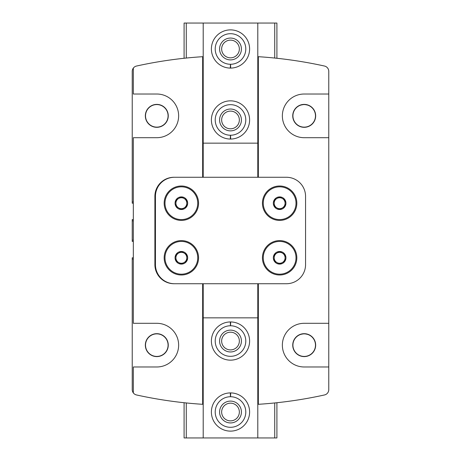 <?xml version="1.0" encoding="UTF-8"?>
<svg xmlns="http://www.w3.org/2000/svg" width="461" height="461" viewBox="0 0 461 461"><rect width="100%" height="100%" fill="white"/><g stroke="black" fill="none" stroke-linecap="round" stroke-linejoin="round"><path stroke-width="0.69" d="M186.826 260.949L181.369 264.101L175.906 260.949L175.906 254.645L181.369 251.493L186.826 254.645L186.826 260.949A6.304 6.304 0 0 1 175.906 260.949A6.304 6.304 0 0 1 181.369 251.493A6.304 6.304 0 0 1 186.826 260.949L186.826 254.645L181.369 251.493L175.906 254.645L175.906 260.949L178.638 262.522A5.457 5.457 0 0 1 178.638 253.066A5.457 5.457 0 0 1 186.826 257.797A5.457 5.457 0 0 1 184.095 262.522L186.826 260.949M285.094 260.949L279.631 264.101L274.174 260.949L274.174 254.645L279.631 251.493L285.094 254.645L285.094 260.949A6.304 6.304 0 0 1 274.174 260.949A6.304 6.304 0 0 1 279.631 251.493A6.304 6.304 0 0 1 285.094 260.949L285.094 254.645L279.631 251.493L274.174 254.645L274.174 260.949L276.905 262.522A5.457 5.457 0 0 1 276.905 253.066A5.457 5.457 0 0 1 285.094 257.797A5.457 5.457 0 0 1 282.363 262.522L285.094 260.949M186.826 206.355L181.369 209.507L175.906 206.355L175.906 200.051L181.369 196.899L186.826 200.051L186.826 206.355A6.304 6.304 0 0 1 175.906 206.355A6.304 6.304 0 0 1 181.369 196.899A6.304 6.304 0 0 1 186.826 206.355L186.826 200.051L181.369 196.899L175.906 200.051L175.906 206.355L178.638 207.934A5.457 5.457 0 0 1 178.638 198.478A5.457 5.457 0 0 1 186.826 203.203A5.457 5.457 0 0 1 184.095 207.934L186.826 206.355M285.094 206.355L279.631 209.507L274.174 206.355L274.174 200.051L279.631 196.899L285.094 200.051L285.094 206.355A6.304 6.304 0 0 1 274.174 206.355A6.304 6.304 0 0 1 279.631 196.899A6.304 6.304 0 0 1 285.094 206.355L285.094 200.051L279.631 196.899L274.174 200.051L274.174 206.355L276.905 207.934A5.457 5.457 0 0 1 276.905 198.478A5.457 5.457 0 0 1 285.094 203.203A5.457 5.457 0 0 1 282.363 207.934L285.094 206.355M299.742 334.582L304.197 333.678A11.462 11.462 0 0 1 314.125 350.873A11.462 11.462 0 0 1 294.274 350.873A11.462 11.462 0 0 1 304.197 333.678L308.64 334.577M299.742 105.292L304.197 104.393A11.462 11.462 0 0 1 314.125 121.589A11.462 11.462 0 0 1 294.274 121.589A11.462 11.462 0 0 1 304.197 104.393L308.64 105.287M133.327 257.797L132.232 257.797L132.232 389.631A5.457 5.457 0 0 0 133.327 392.905L133.327 366.979L156.803 366.979A21.834 21.834 0 0 0 178.638 345.145A21.834 21.834 0 0 0 156.803 323.305L133.327 323.305L133.327 137.695L156.803 137.695A21.834 21.834 0 0 0 178.638 115.855A21.834 21.834 0 0 0 156.803 94.021L133.327 94.021L133.327 68.095A5.457 5.457 0 0 0 132.232 71.369L132.232 203.203L133.327 203.203M156.798 333.678L156.803 333.678A11.462 11.462 0 0 1 166.726 350.873A11.462 11.462 0 0 1 146.875 350.873A11.462 11.462 0 0 1 156.803 333.678M156.798 104.393L156.803 104.393A11.462 11.462 0 0 1 166.726 121.589A11.462 11.462 0 0 1 146.875 121.589A11.462 11.462 0 0 1 156.803 104.393M133.327 220.848L132.232 220.848L132.232 241.42L133.327 241.42M133.327 240.152L132.232 240.152M133.327 201.935L132.232 201.935M133.327 219.58L132.232 219.58L132.232 220.848M133.327 259.065L132.232 259.065M304.197 366.979L328.768 366.979L328.768 323.305L304.197 323.305A21.834 21.834 0 0 0 282.363 345.145A21.834 21.834 0 0 0 304.197 366.979M328.768 323.305L328.768 94.021L304.197 94.021A21.834 21.834 0 0 0 282.363 115.855A21.834 21.834 0 0 0 304.197 137.695L328.768 137.695M328.768 94.021L328.768 71.369A5.457 5.457 0 0 0 324.481 66.038A436.734 436.734 0 0 0 258.344 56.691L258.344 177.272M258.344 283.728L258.344 404.309A436.734 436.734 0 0 0 324.481 394.962A5.457 5.457 0 0 0 328.768 389.631L328.768 366.979M173.999 177.272L174.54 177.272A19.108 19.108 0 0 0 155.438 196.38L155.438 264.62A19.108 19.108 0 0 0 174.54 283.728L173.999 283.728A19.108 19.108 0 0 1 154.89 264.62L154.89 196.38A19.108 19.108 0 0 1 173.999 177.272M133.327 392.905A5.457 5.457 0 0 0 136.519 394.962A436.734 436.734 0 0 0 202.656 404.309L202.656 283.728M202.656 177.272L202.656 56.691A436.734 436.734 0 0 0 136.519 66.038A5.457 5.457 0 0 0 133.327 68.095M174.54 283.728L286.46 283.728A19.108 19.108 0 0 0 305.562 264.62L305.562 196.38A19.108 19.108 0 0 0 286.46 177.272L174.54 177.272M279.631 186.008A17.195 17.195 0 0 1 294.527 211.801A17.195 17.195 0 0 1 264.741 211.801A17.195 17.195 0 0 1 279.631 186.008M181.369 186.008A17.195 17.195 0 0 1 196.259 211.801A17.195 17.195 0 0 1 166.473 211.801A17.195 17.195 0 0 1 181.369 186.008M181.369 240.602A17.195 17.195 0 0 1 196.259 266.395A17.195 17.195 0 0 1 166.473 266.395A17.195 17.195 0 0 1 181.369 240.602M279.631 240.602A17.195 17.195 0 0 1 294.527 266.395A17.195 17.195 0 0 1 264.741 266.395A17.195 17.195 0 0 1 279.631 240.602M156.803 104.572A11.283 11.283 0 0 1 166.571 121.497A11.283 11.283 0 0 1 147.03 121.497A11.283 11.283 0 0 1 156.803 104.572M156.803 333.862A11.283 11.283 0 0 1 166.571 350.786A11.283 11.283 0 0 1 147.03 350.786A11.283 11.283 0 0 1 156.803 333.862M304.197 104.572A11.283 11.283 0 0 1 313.97 121.497A11.283 11.283 0 0 1 294.429 121.497A11.283 11.283 0 0 1 304.197 104.572M304.197 333.862A11.283 11.283 0 0 1 313.97 350.786A11.283 11.283 0 0 1 294.429 350.786A11.283 11.283 0 0 1 304.197 333.862M279.631 241.42A16.377 16.377 0 0 1 293.818 265.985A16.377 16.377 0 0 1 265.45 265.985A16.377 16.377 0 0 1 279.631 241.42M181.369 241.42A16.377 16.377 0 0 1 195.55 265.985A16.377 16.377 0 0 1 167.182 265.985A16.377 16.377 0 0 1 181.369 241.42M279.631 186.826A16.377 16.377 0 0 1 293.818 211.392A16.377 16.377 0 0 1 265.45 211.392A16.377 16.377 0 0 1 279.631 186.826M181.369 186.826A16.377 16.377 0 0 1 195.55 211.392A16.377 16.377 0 0 1 167.182 211.392A16.377 16.377 0 0 1 181.369 186.826M282.363 207.934A5.457 5.457 0 0 1 276.905 207.934L279.631 209.507L282.363 207.934M184.095 207.934A5.457 5.457 0 0 1 178.638 207.934L181.369 209.507L184.095 207.934M282.363 262.522A5.457 5.457 0 0 1 276.905 262.522L279.631 264.101L282.363 262.522M184.095 262.522A5.457 5.457 0 0 1 178.638 262.522L181.369 264.101L184.095 262.522M257.797 283.728L257.797 437.95L203.203 437.95L203.203 317.848L257.797 317.848M230.31 321.945A19.108 19.108 0 0 1 247.015 350.66A19.108 19.108 0 0 1 213.985 350.66A19.108 19.108 0 0 1 230.31 321.945L230.448 325.766A15.288 15.288 0 0 0 217.269 348.706A15.288 15.288 0 0 0 243.731 348.706A15.288 15.288 0 0 0 230.552 325.766L230.69 321.945A19.108 19.108 0 0 1 247.015 350.66A19.108 19.108 0 0 1 213.985 350.66A19.108 19.108 0 0 1 230.31 321.945M230.31 392.91A19.108 19.108 0 0 1 247.015 421.625A19.108 19.108 0 0 1 213.985 421.625A19.108 19.108 0 0 1 230.31 392.91L230.448 396.731A15.288 15.288 0 0 0 217.269 419.677A15.288 15.288 0 0 0 243.731 419.677A15.288 15.288 0 0 0 230.552 396.731L230.69 392.91A19.108 19.108 0 0 1 247.015 421.625A19.108 19.108 0 0 1 213.985 421.625A19.108 19.108 0 0 1 230.31 392.91M203.203 283.728L203.203 317.848M203.203 437.95L184.095 437.95L184.095 402.724M186.279 437.95L186.279 402.949M274.721 402.949L274.721 437.95L276.905 437.95L276.905 402.724M274.721 437.95L257.797 437.95M241.42 412.019A10.92 10.92 0 0 1 225.043 421.475A10.92 10.92 0 0 1 225.043 402.562A10.92 10.92 0 0 1 241.42 412.019M239.351 412.019A8.851 8.851 0 0 1 226.074 419.683A8.851 8.851 0 0 1 226.074 404.355A8.851 8.851 0 0 1 239.351 412.019M241.42 341.048A10.92 10.92 0 0 1 225.043 350.504A10.92 10.92 0 0 1 225.043 331.592A10.92 10.92 0 0 1 241.42 341.048M239.351 341.048A8.851 8.851 0 0 1 226.074 348.712A8.851 8.851 0 0 1 226.074 333.384A8.851 8.851 0 0 1 239.351 341.048M203.203 177.272L203.203 23.05L257.797 23.05L257.797 143.152L203.203 143.152M230.69 139.055A19.108 19.108 0 0 1 213.985 110.34A19.108 19.108 0 0 1 247.015 110.34A19.108 19.108 0 0 1 230.69 139.055L230.552 135.234A15.288 15.288 0 0 0 243.731 112.294A15.288 15.288 0 0 0 217.269 112.294A15.288 15.288 0 0 0 230.448 135.234L230.31 139.055A19.108 19.108 0 0 1 213.985 110.34A19.108 19.108 0 0 1 247.015 110.34A19.108 19.108 0 0 1 230.69 139.055M230.69 68.09A19.108 19.108 0 0 1 213.985 39.375A19.108 19.108 0 0 1 247.015 39.375A19.108 19.108 0 0 1 230.69 68.09L230.552 64.269A15.288 15.288 0 0 0 243.731 41.323A15.288 15.288 0 0 0 217.269 41.323A15.288 15.288 0 0 0 230.448 64.269L230.31 68.09A19.108 19.108 0 0 1 213.985 39.375A19.108 19.108 0 0 1 247.015 39.375A19.108 19.108 0 0 1 230.69 68.09M257.797 177.272L257.797 143.152M257.797 23.05L276.905 23.05L276.905 58.276M274.721 23.05L274.721 58.051M186.279 58.051L186.279 23.05L184.095 23.05L184.095 58.276M186.279 23.05L203.203 23.05M219.58 48.981A10.92 10.92 0 0 1 235.957 39.525A10.92 10.92 0 0 1 235.957 58.438A10.92 10.92 0 0 1 219.58 48.981M221.649 48.981A8.851 8.851 0 0 1 234.926 41.317A8.851 8.851 0 0 1 234.926 56.645A8.851 8.851 0 0 1 221.649 48.981M219.58 119.952A10.92 10.92 0 0 1 235.957 110.496A10.92 10.92 0 0 1 235.957 129.408A10.92 10.92 0 0 1 219.58 119.952M221.649 119.952A8.851 8.851 0 0 1 234.926 112.288A8.851 8.851 0 0 1 234.926 127.616A8.851 8.851 0 0 1 221.649 119.952"/></g></svg>
